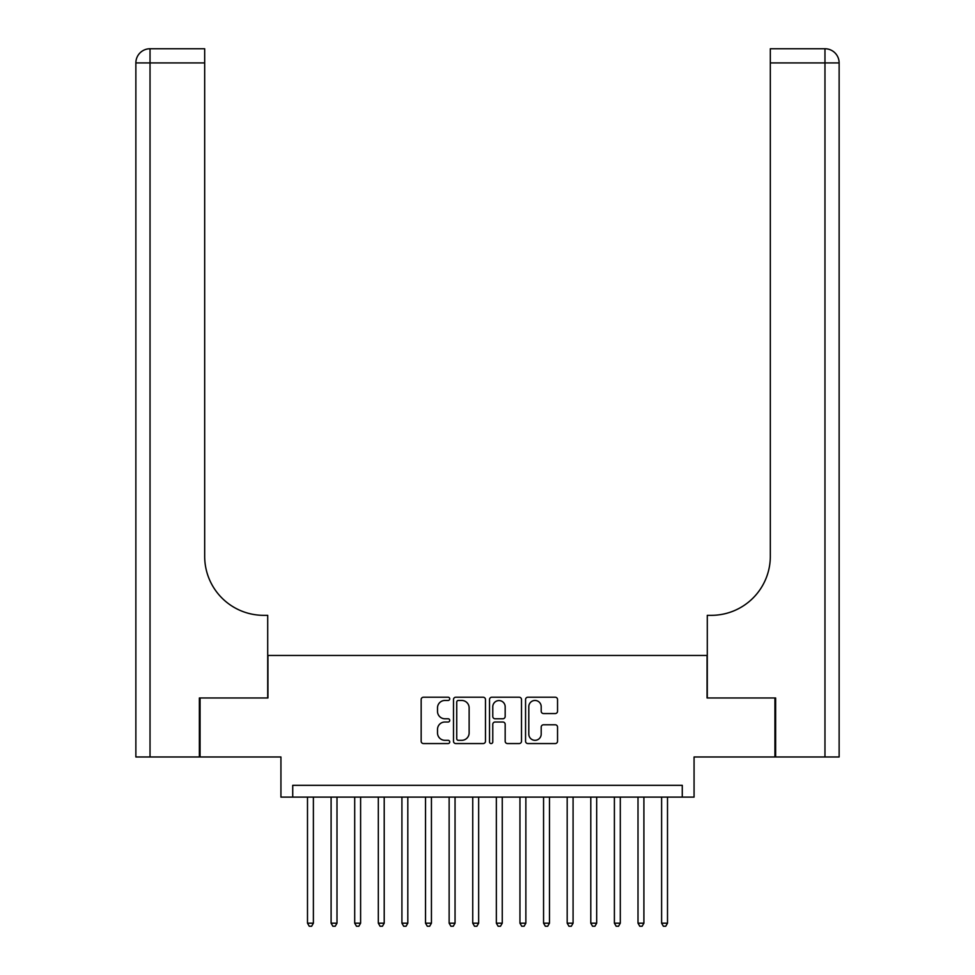 <?xml version="1.0" encoding="UTF-8"?>
<svg xmlns="http://www.w3.org/2000/svg" width="975" height="975" viewBox="0 0 975 975"><rect width="100%" height="100%" fill="white"/><g stroke="black" fill="none" stroke-linecap="round" stroke-linejoin="round"><path stroke-width="1.46" d="M449.731 698.843A1.621 1.621 0 0 0 448.11 697.223L423.491 697.223A2.316 2.316 0 0 0 421.163 699.538L421.163 741.244A2.316 2.316 0 0 0 423.491 743.559L448.11 743.559A1.621 1.621 0 0 0 449.731 741.938A1.621 1.621 0 0 0 448.11 740.318L444.917 740.318A7.41 7.41 0 0 1 437.507 732.908L437.507 729.422A7.41 7.41 0 0 1 444.917 722.012L448.11 722.012A1.621 1.621 0 0 0 449.731 720.391A1.621 1.621 0 0 0 448.11 718.77L444.917 718.77A7.41 7.41 0 0 1 437.507 711.348L437.507 707.874A7.41 7.41 0 0 1 444.917 700.464L448.11 700.464A1.621 1.621 0 0 0 449.731 698.843M555.226 713.554A2.316 2.316 0 0 0 557.542 711.238L557.542 699.538A2.316 2.316 0 0 0 555.226 697.223L527.877 697.223A2.316 2.316 0 0 0 525.562 699.538L525.562 741.244A2.316 2.316 0 0 0 527.877 743.559L555.226 743.559A2.316 2.316 0 0 0 557.542 741.244L557.542 727.106A2.316 2.316 0 0 0 555.226 724.791L543.514 724.791A2.316 2.316 0 0 0 541.198 727.106L541.198 734.126A6.203 6.203 0 0 1 535.007 740.318A6.203 6.203 0 0 1 528.803 734.126L528.803 706.656A6.203 6.203 0 0 1 535.007 700.464A6.203 6.203 0 0 1 541.198 706.656L541.198 711.238A2.316 2.316 0 0 0 543.514 713.554L555.226 713.554M682.268 797.111L694.066 797.111L694.066 756.978L774.93 756.978L774.93 697.966L707.058 697.966L707.058 655.468L267.942 655.468L267.942 697.966L200.07 697.966L200.07 756.978L280.934 756.978L280.934 797.111L682.268 797.111L682.268 785.314L292.732 785.314L292.732 797.111M485.477 699.538A2.316 2.316 0 0 0 483.149 697.223L455.812 697.223A2.316 2.316 0 0 0 453.497 699.538L453.497 741.244A2.316 2.316 0 0 0 455.812 743.559L483.149 743.559A2.316 2.316 0 0 0 485.477 741.244L485.477 699.538M491.851 697.223L519.188 697.223A2.316 2.316 0 0 1 521.503 699.538L521.503 741.244A2.316 2.316 0 0 1 519.188 743.559L507.487 743.559A2.316 2.316 0 0 1 505.172 741.244L505.172 724.328A2.316 2.316 0 0 0 502.856 722.012L495.093 722.012A2.316 2.316 0 0 0 492.777 724.328L492.777 741.938A1.621 1.621 0 0 1 491.144 743.559A1.621 1.621 0 0 1 489.523 741.938L489.523 699.538A2.316 2.316 0 0 1 491.851 697.223M458.36 700.464A1.621 1.621 0 0 0 456.739 702.085L456.739 738.697A1.621 1.621 0 0 0 458.36 740.318L461.723 740.318A7.41 7.41 0 0 0 469.133 732.908L469.133 707.874A7.41 7.41 0 0 0 461.723 700.464L458.36 700.464M505.172 706.777A6.203 6.203 0 0 0 498.968 700.574A6.203 6.203 0 0 0 492.777 706.777L492.777 716.454A2.316 2.316 0 0 0 495.093 718.77L502.856 718.77A2.316 2.316 0 0 0 505.172 716.454L505.172 706.777M307.491 797.111L307.491 923.179L313.389 923.179L313.389 797.111M313.389 923.179L311.622 926.25L309.258 926.25L307.491 923.179M199.363 697.966L267.711 697.966L267.711 615.335L263.701 615.335A59.024 59.024 0 0 1 204.677 556.311L204.677 62.912L150.028 62.912L150.028 756.978L199.363 756.978L199.363 697.966M150.028 756.978L135.866 756.978L135.866 62.912A14.162 14.162 0 0 1 150.028 48.75L204.677 48.75L204.677 62.912M135.866 615.335L135.866 62.912L150.028 62.912L150.028 48.75M263.701 615.335A59.024 59.024 0 0 1 204.677 556.311M839.134 756.978L839.134 62.912L839.134 756.978L775.637 756.978L775.637 697.966L707.289 697.966L707.289 615.335L711.299 615.335A59.024 59.024 0 0 0 770.323 556.311L770.323 48.75L824.972 48.75L770.323 48.75M824.972 756.978L824.972 62.912L839.134 62.912L839.134 615.335L839.134 62.912A14.162 14.162 0 0 0 824.972 48.75A14.162 14.162 0 0 1 839.134 62.912A14.162 14.162 0 0 0 824.972 48.75L824.972 62.912L770.323 62.912M711.299 615.335A59.024 59.024 0 0 0 770.323 556.311M331.098 797.111L331.098 923.179L336.997 923.179L336.997 797.111M336.997 923.179L335.229 926.25L332.865 926.25L331.098 923.179M354.705 797.111L354.705 923.179L360.604 923.179L360.604 797.111M360.604 923.179L358.837 926.25L356.472 926.25L354.705 923.179M378.312 797.111L378.312 923.179L384.211 923.179L384.211 797.111M384.211 923.179L382.444 926.25L380.079 926.25L378.312 923.179M401.919 797.111L401.919 923.179L407.818 923.179L407.818 797.111M407.818 923.179L406.051 926.25L403.687 926.25L401.919 923.179M425.527 797.111L425.527 923.179L431.438 923.179L431.438 797.111M431.438 923.179L429.658 926.25L427.306 926.25L425.527 923.179M449.134 797.111L449.134 923.179L455.045 923.179L455.045 797.111M455.045 923.179L453.265 926.25L450.913 926.25L449.134 923.179M472.741 797.111L472.741 923.179L478.652 923.179L478.652 797.111M478.652 923.179L476.872 926.25L474.52 926.25L472.741 923.179M496.348 797.111L496.348 923.179L502.259 923.179L502.259 797.111M502.259 923.179L500.48 926.25L498.128 926.25L496.348 923.179M519.955 797.111L519.955 923.179L525.866 923.179L525.866 797.111M525.866 923.179L524.087 926.25L521.735 926.25L519.955 923.179M543.562 797.111L543.562 923.179L549.473 923.179L549.473 797.111M549.473 923.179L547.694 926.25L545.342 926.25L543.562 923.179M567.182 797.111L567.182 923.179L573.081 923.179L573.081 797.111M573.081 923.179L571.313 926.25L568.949 926.25L567.182 923.179M590.789 797.111L590.789 923.179L596.688 923.179L596.688 797.111M596.688 923.179L594.921 926.25L592.556 926.25L590.789 923.179M614.396 797.111L614.396 923.179L620.295 923.179L620.295 797.111M620.295 923.179L618.528 926.25L616.163 926.25L614.396 923.179M638.003 797.111L638.003 923.179L643.902 923.179L643.902 797.111M643.902 923.179L642.135 926.25L639.771 926.25L638.003 923.179M661.611 797.111L661.611 923.179L667.509 923.179L667.509 797.111M667.509 923.179L665.742 926.25L663.378 926.25L661.611 923.179"/></g></svg>
